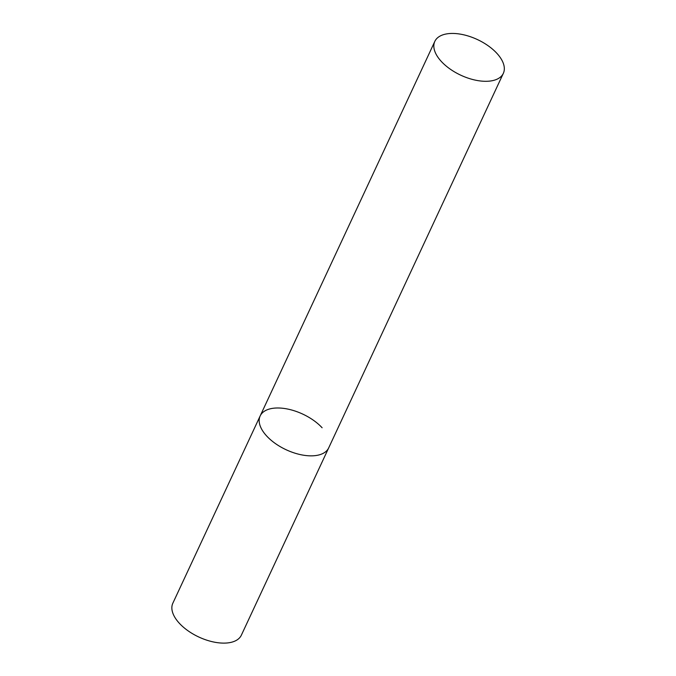 <?xml version="1.0" encoding="UTF-8"?>
<svg xmlns="http://www.w3.org/2000/svg" width="676" height="676" viewBox="0 0 676 676"><rect width="100%" height="100%" fill="white"/><g stroke="black" fill="none" stroke-linecap="round" stroke-linejoin="round"><path stroke-width="1.01" d="M503.341 73.346A37.805 19.663 25 0 0 488.131 45.748A37.805 19.663 25 0 0 447.267 33.8A37.805 19.663 25 0 0 434.82 41.397A37.805 19.663 25 0 0 450.03 68.994A37.805 19.663 25 0 0 490.894 80.943A37.805 19.663 25 0 0 503.341 73.346L241.366 635.161A37.805 19.663 -155 0 1 214.613 642.2A37.805 19.663 -155 0 1 179.41 623.34A37.805 19.663 -155 0 1 172.845 603.212L260.167 415.943A37.805 19.663 25 0 0 275.377 443.54A37.805 19.663 25 0 0 316.241 455.489A37.805 19.663 25 0 0 328.688 447.892A37.805 19.663 -155 0 1 301.935 454.931A37.805 19.663 -155 0 1 266.733 436.062A37.805 19.663 -155 0 1 260.167 415.943A37.805 19.663 -155 0 1 286.92 408.904A37.805 19.663 -155 0 1 322.122 427.764M260.167 415.943L434.82 41.397"/></g></svg>
